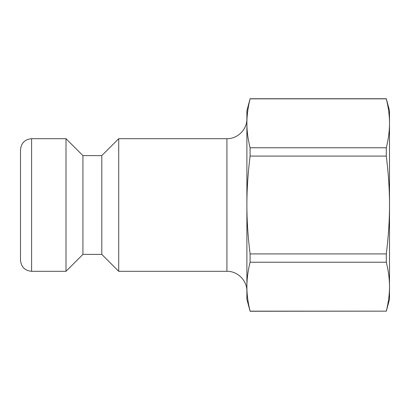 <?xml version="1.0" encoding="UTF-8"?>
<svg xmlns="http://www.w3.org/2000/svg" width="410" height="410" viewBox="0 0 410 410"><rect width="100%" height="100%" fill="white"/><g stroke="black" fill="none" stroke-linecap="round" stroke-linejoin="round"><path stroke-width="0.61" d="M250.09 98.846L386.302 98.846C388.454 107.492 389.52 115.646 389.5 123.307C389.52 130.969 388.454 139.118 386.302 147.769L250.09 147.769C247.942 139.118 246.876 130.969 246.892 123.307C246.876 115.646 247.942 107.492 250.09 98.846L246.892 110.669L246.892 168.93M246.892 241.07L246.892 299.331L250.09 311.262L386.302 311.154L250.09 311.154C247.942 302.508 246.876 294.354 246.892 286.692C246.876 279.031 247.942 270.882 250.09 262.231L386.302 262.231C388.454 270.882 389.52 279.031 389.5 286.692C389.52 294.354 388.454 302.508 386.302 311.154M31.596 138.693C24.856 139.349 21.156 143.049 20.5 149.788L20.5 260.212C21.156 266.951 24.856 270.651 31.596 271.307L31.596 138.693L66 138.693L66 271.307L82.922 254.384L82.922 155.615L101.793 155.615L118.715 138.693L118.715 271.307L226.92 271.307C237.59 271.036 247.168 280.609 246.892 291.284M246.892 123.307L246.892 286.692M386.302 147.769L386.302 156.082C388.454 173.374 389.52 189.681 389.5 205L389.5 299.331L386.302 311.262M250.09 98.738L386.302 98.738L389.5 110.669L389.5 205C389.52 220.319 388.454 236.626 386.302 253.918L386.302 262.231M250.09 147.769L250.09 156.082L386.302 156.082M386.302 253.918L250.09 253.918L250.09 262.231M250.09 253.918C247.942 236.626 246.876 220.319 246.892 205C246.876 189.681 247.942 173.374 250.09 156.082M101.793 155.615L101.793 254.384L118.715 271.307M118.715 138.693L226.92 138.693L226.92 271.307M226.92 138.693C237.59 138.964 247.168 129.391 246.892 118.715M31.596 271.307L66 271.307M82.922 155.615L66 138.693M82.922 254.384L101.793 254.384"/></g></svg>

